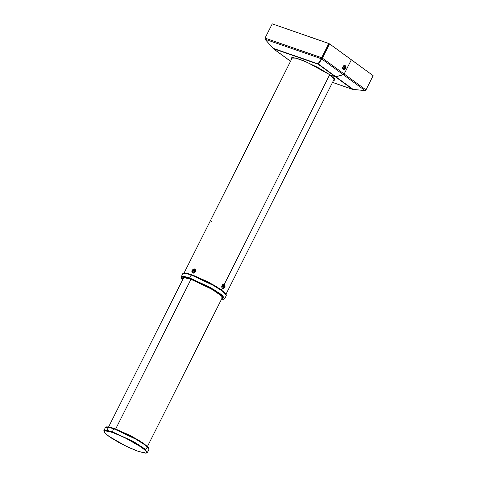 <?xml version="1.0" encoding="UTF-8"?>
<svg xmlns="http://www.w3.org/2000/svg" width="477" height="477" viewBox="0 0 477 477"><rect width="100%" height="100%" fill="white"/><g stroke="black" fill="none" stroke-linecap="round" stroke-linejoin="round"><path stroke-width="0.72" d="M222.312 288.203L221.441 289.938L222.312 288.203M329.732 74.621L224.357 284.143L329.732 74.621M210.947 219.617L184.074 273.005M210.804 220.04L210.78 220.428M210.941 220.791L211.597 221.674M148.788 448.487L144.298 443.932L133.053 437.039L114.224 428.507L113.848 428.745L133.936 437.934L145.39 445.148L148.925 449.406L146.308 445.882L137.519 439.967L113.848 428.745L112.298 431.816L135.975 443.044L144.758 448.958L147.381 452.476L143.845 448.225L132.391 441.01L112.298 431.816L112.345 432.377L125.147 437.814L142.408 447.802L146.564 451.6L146.075 453.078L138.604 451.492M138.557 451.481L145.729 453.12L146.844 452.518L146.117 451.003L139.528 445.828L130.257 440.414L117.837 434.493L109.281 431.411L105.882 430.725L104.165 431.005L104.034 431.721L105.369 433.51L109.799 436.992L118.564 442.322L128.951 447.551L138.497 451.457L125.695 446.013L108.434 436.026L104.278 432.234L104.767 430.749L112.345 432.377L112.298 431.816L107.045 430.326L103.849 430.582L106.407 430.218L112.298 431.816L113.848 428.745L107.951 427.142L105.393 427.511L108.595 427.249L113.848 428.745L114.277 428.531M116.006 429.157L130.12 435.489L138.044 439.86L144.34 443.962M145.539 444.868L148.741 448.267M106.472 426.963L107.814 426.885M109.907 427.237L112.673 428M144.948 444.814L144.549 444.498M190.967 279.278L115.655 429.02L190.967 279.278M222.049 296.402L221.739 296.396M184.82 277.829L184.629 277.578M183.359 277.525L190.526 279.111M190.478 279.105L184.51 277.536L182.935 279.146L182.53 278.067L183.043 277.59L186.292 277.847L193.793 280.333L201.425 283.69L211.12 288.752L218.842 293.659L222.777 297.254L222.884 298.411L221.805 298.691L221.954 296.253L212.038 289.283L190.418 279.075L203.87 284.888L215.3 291.274L221.084 295.454L222.789 297.499L222.121 298.065M189.709 278.556L214.417 290.451L223.868 297.69L221.555 299.192L224.041 299.001L224.172 298.292L222.837 296.497L216.892 292.007L207.62 286.594L199.261 282.456L189.709 278.556L189.661 277.996L189.709 278.556L184.205 277.03L181.528 277.185L181.397 277.9L182.685 279.641L182.947 276.887L189.709 278.556M226.152 294.667L221.662 290.105L210.417 283.219L191.587 274.686L206.404 281.114L220.547 289.312L225.293 293.152L226.098 294.196L226.289 295.585L223.671 292.061L214.883 286.146L191.211 274.925L211.305 284.113L222.753 291.328L226.289 295.585L224.745 298.656L221.209 294.404L209.755 287.184L189.661 277.996L213.338 289.223L222.127 295.138L224.745 298.656L223.528 299.329L221.543 299.216M191.211 274.925L189.661 277.996L191.587 274.686L191.211 274.925L185.314 273.321L182.757 273.691L185.958 273.428L191.211 274.925M193.37 275.336L207.483 281.668L215.407 286.039L221.704 290.141M222.902 291.048L226.104 294.446M183.836 273.142L185.177 273.065M187.27 273.41L190.037 274.18M182.673 279.665L181.391 278.133L181.212 276.761L183.77 276.398L189.661 277.996L184.414 276.505L181.212 276.761L183.138 273.279L185.213 273.029L191.641 274.71M181.349 277.68L182.81 279.391M183.251 278.514L183.156 277.739M267.037 108.213L211.311 218.86L267.037 108.213M267.71 106.794L267.406 107.45L267.71 106.794M268.146 105.858L211.442 218.603M193.656 270.036L193.728 270.566L193.728 270.03L192.744 269.726L193.573 269.624L193.853 270.37L193.31 271.216L192.481 271.312L192.201 270.566L192.744 269.726L192.201 270.566L192.481 271.312L193.31 271.216L193.853 270.37L193.573 269.624L192.744 269.726L193.656 270.036L192.964 270.507L193.656 270.036M192.827 271.27L192.964 270.507L192.696 270.924L192.201 270.566L192.696 270.924L192.964 270.507L192.821 271.27M192.422 272.85L193.465 273.124L195.6 270.757L193.966 270.358L192.088 270.578L192.672 271.514L193.567 271.127L193.96 269.97L193.197 269.427L192.338 269.982L191.79 270.936L191.921 272.212L193.376 273.059L192.374 272.82L191.79 270.936L193.966 270.358L195.6 270.757L194.067 268.891L195.069 269.129L195.6 270.757L193.465 273.124L195.111 269.165M192.475 272.898L193.841 273.041L195.182 272.015L195.725 270.417L195.069 269.129M224.268 285.795L225.049 286.397L224.631 287.303L223.928 287.446L223.641 286.689L224.059 285.783L224.762 285.634L225.049 286.397L224.762 285.634L224.059 285.783L223.641 286.689L223.928 287.446L224.631 287.303L225.049 286.397L224.411 286.176L224.196 286.629L223.987 287.082L224.631 287.303L223.802 287.118L224.268 285.795M224.643 284.375L224.482 287.798L224.023 285.675L223.6 286.421L223.689 287.387L224.363 287.607L225.025 286.88L225.007 285.693L224.023 285.675L222.795 284.501L224.19 284.071L224.917 284.847L224.643 284.375L222.795 284.501L224.023 285.675L224.673 287.404L222.699 288.388L221.853 287.571L222.64 288.364M222.699 288.388L221.853 287.571L221.745 286.373L222.163 285.115L223.29 284.059L224.136 284.053L221.853 287.571L222.795 284.501L221.972 287.607L223.242 288.424L224.482 287.798M318.213 63.769L318.016 64.156L273.416 48.69L318.04 64.174L318.213 63.775L318.189 64.252L322.082 58.009L322.392 58.116L321.748 58.981L364.953 90.493L353.218 89.449L318.493 64.121L321.748 58.981L343.351 74.734L344.185 74.013L343.351 74.734L364.953 90.493L353.218 89.449L335.385 76.779L352.533 89.33L364.887 90.552L365.722 90.225L364.887 90.552L352.837 89.455L332.541 82.396L352.557 89.306L335.385 76.779L330.269 75.002L306.717 62.082L295.967 58.158L291.208 58.063L291.554 59.309L291.328 57.902L293.081 57.616L298.03 58.754L303.289 60.651L317.897 67.484L330.269 75.002L335.385 76.779L343.351 74.734L335.856 76.785L318.213 64.252L335.385 76.779L330.269 75.002L335.385 76.779L318.213 64.252L321.748 58.981L329.261 43.747L329.565 43.854L329.261 43.747L322.082 58.009L322.392 58.116L318.213 64.252L321.57 58.492L318.022 63.882L318.308 63.632L318.022 63.882L272.927 48.249L265.17 39.287L321.283 58.743L321.653 57.735L321.57 58.492L318.022 63.882L272.927 48.249L265.17 39.287L321.283 58.743L329.064 43.645L321.892 57.908L265.051 38.112L272.224 23.85L329.064 43.645L321.725 58.23L318.254 63.721M290.582 61.247L273.393 48.714L290.582 61.247M265.17 39.287L265.051 38.112L321.653 57.735L328.826 43.473L272.224 23.85L265.051 38.112L265.111 39.347L273.5 48.755L265.111 39.347L264.956 38.202L272.17 23.957L265.003 38.22M291.751 58.927L291.346 57.89L291.751 58.927M344.185 74.013L351.358 59.75L329.565 43.854L373.151 75.64L351.358 59.75L344.185 74.013L322.392 58.116L329.565 43.854L322.392 58.116L344.185 74.013L351.358 59.75L344.03 74.257L335.856 76.785L343.351 74.734L344.185 74.013L365.978 89.903L373.151 75.64L365.978 89.903L344.185 74.013M265.111 39.347L264.956 38.202M290.266 61.026L273.142 48.571M330.269 75.002L334.049 78.264L334.753 79.391L334.615 80.118L333.53 80.422L334.741 79.957L330.269 75.002M334.794 79.742L333.727 80.035L334.794 79.742M291.99 58.438L291.34 57.961L291.99 58.438M291.805 57.669L292.228 57.973L291.805 57.669M334.8 79.683L334.037 79.415L334.8 79.683M334.276 78.949L334.61 79.063L334.276 78.949M364.953 90.493L365.978 89.903L364.953 90.493M352.879 89.414L353.218 89.449L352.879 89.414M343.947 69.875L343.518 69.821L342.689 67.794L344.585 65.45L345.014 65.504L344.466 65.415L342.689 67.794L345.956 67.907L345.616 66.929L344.859 67.096L344.376 68.044L344.597 68.932L345.324 68.968L345.956 67.907L342.689 67.794L344.06 69.857L346.058 67.794L345.461 65.814L344.466 65.415L343.458 69.797L342.659 68.956L342.569 67.752L343.535 65.856L344.895 65.462M345.396 68.789L344.698 68.849L344.472 68.032L344.943 67.162L345.634 67.102L345.861 67.919L345.396 68.789L345.861 67.919L345.634 67.102L344.943 67.162L344.472 68.032L344.698 68.849L345.396 68.789M345.068 67.15L345.861 67.919L345.217 67.692L344.627 68.575L345.217 67.692L344.984 68.128L345.068 67.15M226.05 294.118L334.395 78.711M268.396 105.357L292.419 57.598M148.925 449.406L148.735 448.016L147.93 446.973L143.183 443.133L129.04 434.935L114.224 428.507L106.621 426.837L105.393 427.511L103.849 430.582L104.028 431.953L105.954 434.076L112.238 438.601L123.942 445.154L135.629 450.401L138.551 451.481L146.165 453.15L147.381 452.476L148.925 449.406M222.604 297.105L147.465 446.502M146.886 447.653L146.111 449.185M183.734 277.56L108.601 426.951M108.017 428.102L107.247 429.64M191.79 270.936L194.348 268.885M352.759 89.432L332.529 82.42"/></g></svg>
